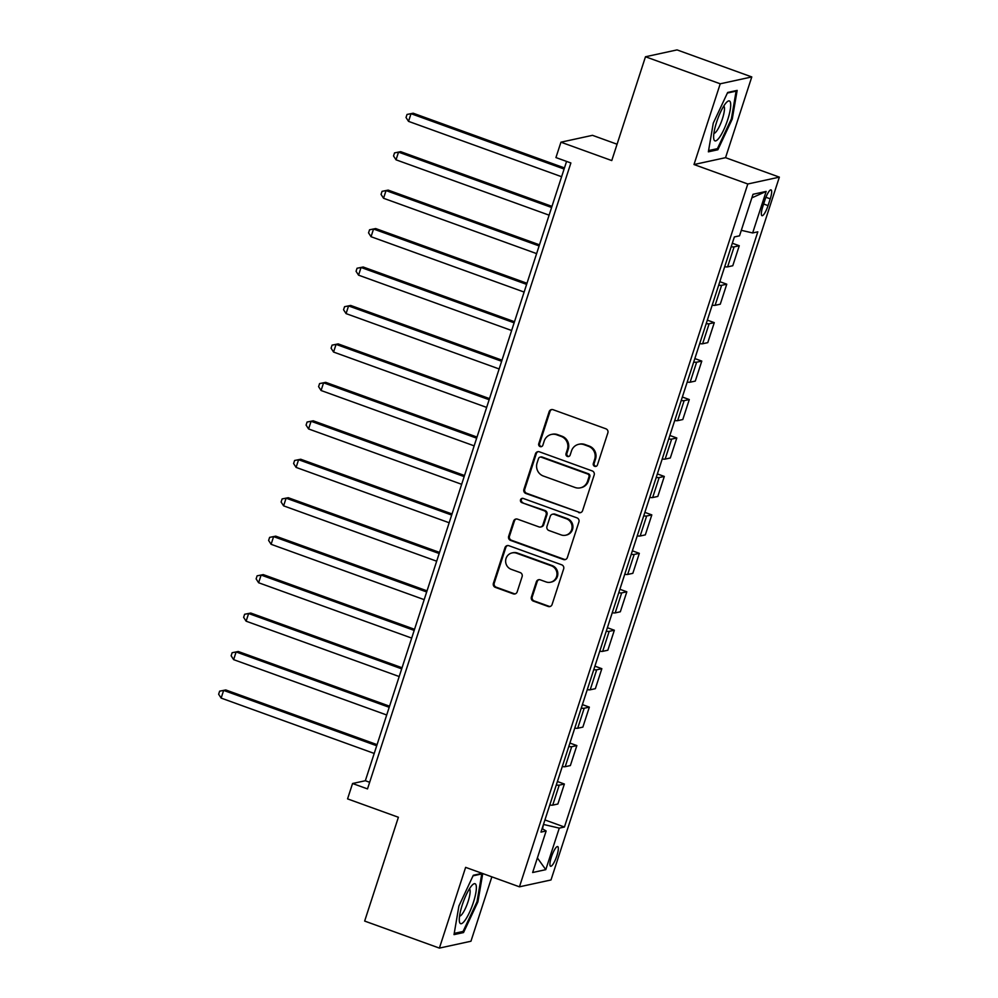 <?xml version="1.0" encoding="UTF-8"?>
<svg xmlns="http://www.w3.org/2000/svg" width="998" height="998" viewBox="0 0 998 998"><rect width="100%" height="100%" fill="white"/><g stroke="black" fill="none" stroke-linecap="round" stroke-linejoin="round"><path stroke-width="1.5" d="M594.696 466.328A2.246 2.158 -102.3 0 0 597.428 464.956L607.857 432.882A3.206 3.094 -102.3 0 0 605.898 428.803L553.079 409.704A3.206 3.094 -102.3 0 0 549.162 411.663L538.745 443.736A2.246 2.158 -102.3 0 0 541.278 446.667A2.246 2.158 -102.3 0 0 542.85 445.22L544.197 441.066A10.254 9.88 -102.3 0 1 556.722 434.804L561.125 436.4A10.254 9.88 -102.3 0 1 567.375 449.449L566.028 453.603A2.246 2.158 -102.3 0 0 568.561 456.535A2.246 2.158 -102.3 0 0 570.145 455.088L571.492 450.934A10.254 9.88 -102.3 0 1 584.017 444.671L588.421 446.268A10.254 9.88 -102.3 0 1 594.671 459.317L593.323 463.471A2.246 2.158 -102.3 0 0 594.696 466.328M578.703 444.31L579.551 444.122A10.254 9.88 -102.3 0 1 584.865 444.484L589.269 446.081A10.254 9.88 -102.3 0 1 595.519 459.142L594.172 463.284A2.246 2.158 -102.3 0 0 596.268 466.278M551.857 409.529A3.206 3.094 -102.3 0 0 550.01 411.475L539.594 443.549A2.246 2.158 -102.3 0 0 541.689 446.53M551.407 434.442L552.256 434.255A10.254 9.88 -102.3 0 1 557.583 434.617L561.986 436.213A10.254 9.88 -102.3 0 1 568.236 449.275L566.889 453.416A2.246 2.158 -102.3 0 0 568.985 456.398M556.859 855.81A10.454 2.383 109.9 0 0 557.682 846.578A10.454 2.383 109.9 0 0 551.395 857.008A10.454 2.383 109.9 0 0 550.572 866.239A10.454 2.383 109.9 0 0 556.859 855.81M531.398 597.041A3.206 3.094 -102.3 0 0 533.356 601.12L548.176 606.472A3.206 3.094 -102.3 0 0 552.081 604.526L563.658 568.897A3.206 3.094 -102.3 0 0 561.712 564.818L508.88 545.706A3.206 3.094 -102.3 0 0 504.976 547.665L493.399 583.294A3.206 3.094 -102.3 0 0 495.345 587.373L513.246 593.847A3.206 3.094 -102.3 0 0 517.164 591.889L522.116 576.644A3.206 3.094 -102.3 0 0 520.17 572.565L511.288 569.359A8.57 8.258 -102.3 0 1 512.086 552.904A8.57 8.258 -102.3 0 1 516.54 553.204L551.308 565.779A8.57 8.258 -102.3 0 1 550.509 582.233A8.57 8.258 -102.3 0 1 546.068 581.934L540.267 579.838A3.206 3.094 -102.3 0 0 536.35 581.797L531.398 597.041L532.246 596.854A3.206 3.094 -102.3 0 0 534.204 600.933L549.025 606.297A3.206 3.094 -102.3 0 0 550.247 606.472M720.232 83.795L693.997 164.533L725.546 157.672L751.781 76.933L720.232 83.795L645.481 56.761L611.762 160.566L560.938 142.19L555.936 157.572L570.881 162.973L367.501 788.907L352.556 783.505L347.566 798.887L398.389 817.262L364.657 921.067L439.394 948.1L470.944 941.239L491.864 876.843M693.997 164.533L747.801 183.994L519.447 886.823L465.629 867.362L439.394 948.1M578.678 512.585A3.206 3.094 -102.3 0 0 582.595 510.627L594.172 474.998A3.206 3.094 -102.3 0 0 592.213 470.919L539.394 451.82A3.206 3.094 -102.3 0 0 535.477 453.778L523.9 489.407A3.206 3.094 -102.3 0 0 525.859 493.486L579.526 512.398A3.206 3.094 -102.3 0 0 580.761 512.573M578.915 521.942L567.338 557.57A3.206 3.094 -102.3 0 1 563.421 559.529L510.602 540.429A3.206 3.094 -102.3 0 1 508.643 536.35L513.608 521.106A3.206 3.094 -102.3 0 1 517.513 519.147L538.945 526.894A3.206 3.094 -102.3 0 0 542.862 524.936L546.143 514.818A3.206 3.094 -102.3 0 0 544.184 510.739L521.892 502.668A2.246 2.158 -102.3 0 1 522.091 498.364A2.246 2.158 -102.3 0 1 523.264 498.451L576.956 517.862A3.206 3.094 -102.3 0 1 578.915 521.942M645.481 56.761L677.043 49.9L751.781 76.933M764.955 199.987L762.759 206.748A10.117 2.308 109.9 0 0 761.961 215.693A10.117 2.308 109.9 0 0 768.048 205.6L770.244 198.839A10.117 2.308 109.9 0 0 771.042 189.894A10.117 2.308 109.9 0 0 764.955 199.987M747.801 183.994L779.363 177.133L550.996 879.962L519.447 886.823M751.856 197.866L766.152 191.429L753.016 194.286L739.53 235.815L734.366 236.938L540.978 832.107L546.143 830.985L542.126 828.602M766.152 191.429L752.654 232.958L741.314 230.313M544.933 819.957L564.431 827.018L757.819 231.835L752.654 232.958M564.431 827.018L559.279 828.128L545.781 869.657L532.645 872.514L546.143 830.985M617.063 144.223L592.488 135.329L560.938 142.19M725.546 157.672L779.363 177.133M566.577 161.414L365.343 780.723L352.556 783.505M542.513 828.839L543.486 824.398M369.659 782.282L365.343 780.723M732.32 243.238L739.269 245.745L734.104 246.868A13.061 1.809 -162 0 1 731.185 246.731M724.685 266.716A13.061 1.809 -162 0 0 727.604 266.865L732.769 265.742L739.269 245.745M719.832 281.686L726.769 284.193L721.616 285.316A13.061 1.809 -162 0 1 718.697 285.178M712.198 305.163A13.061 1.809 -162 0 0 715.117 305.313L720.282 304.19L726.769 284.193M707.332 320.133L714.281 322.641L709.116 323.764A13.061 1.809 -162 0 1 706.197 323.626M699.71 343.611A13.061 1.809 -162 0 0 702.629 343.761L707.782 342.638L714.281 322.641M694.845 358.581L701.794 361.089L696.629 362.212A13.061 1.809 -162 0 1 693.71 362.074M687.21 382.059A13.061 1.809 -162 0 0 690.129 382.209L695.294 381.086L701.794 361.089M682.345 397.029L689.294 399.537L684.141 400.66A13.061 1.809 -162 0 1 681.21 400.522M674.723 420.507A13.061 1.809 -162 0 0 677.642 420.657L682.794 419.534L689.294 399.537M669.858 435.477L676.806 437.985L671.642 439.108A13.061 1.809 -162 0 1 668.722 438.97M662.223 458.955A13.061 1.809 -162 0 0 665.142 459.105L670.307 457.982L676.806 437.985M657.37 473.925L664.306 476.445L659.154 477.555A13.061 1.809 -162 0 1 656.235 477.418M649.735 497.403A13.061 1.809 -162 0 0 652.655 497.553L657.819 496.43L664.306 476.445M644.87 512.373L651.819 514.893L646.654 516.003A13.061 1.809 -162 0 1 643.735 515.866M637.248 535.851A13.061 1.809 -162 0 0 640.167 536.001L645.319 534.878L651.819 514.893M632.383 550.821L639.331 553.341L634.167 554.451A13.061 1.809 -162 0 1 631.247 554.314M624.748 574.299A13.061 1.809 -162 0 0 627.667 574.449L632.832 573.326L639.331 553.341M619.883 589.269L626.831 591.789L621.679 592.899A13.061 1.809 -162 0 1 618.748 592.762M612.261 612.747A13.061 1.809 -162 0 0 615.18 612.897L620.332 611.774L626.831 591.789M607.395 627.717L614.344 630.237L609.179 631.347A13.061 1.809 -162 0 1 606.26 631.21M599.761 651.195A13.061 1.809 -162 0 0 602.68 651.345L607.844 650.222L614.344 630.237M594.908 666.165L601.844 668.685L596.692 669.795A13.061 1.809 -162 0 1 593.773 669.658M587.273 689.643A13.061 1.809 -162 0 0 590.192 689.793L595.357 688.67L601.844 668.685M582.408 704.613L589.356 707.133L584.192 708.243A13.061 1.809 -162 0 1 581.273 708.106M574.786 728.091A13.061 1.809 -162 0 0 577.705 728.241L582.857 727.118L589.356 707.133M569.92 743.061L576.856 745.581L571.704 746.691A13.061 1.809 -162 0 1 568.785 746.554M562.286 766.539A13.061 1.809 -162 0 0 565.205 766.689L570.369 765.566L576.856 745.581M557.42 781.509L564.369 784.029L559.217 785.139A13.061 1.809 -162 0 1 556.285 785.002M549.798 804.987A13.061 1.809 -162 0 0 552.717 805.136L557.87 804.014L564.369 784.029M543.91 824.548L559.279 828.128M545.781 869.657L537.386 857.931M713.258 123.178L708.368 151.833L717.874 149.762L732.258 119.049L737.16 90.394L727.654 92.465L713.258 123.178M482.171 873.337L473.301 875.271L458.905 905.984L454.015 934.627L463.521 932.569L477.917 901.843L482.745 873.549M731.397 118.737L732.258 119.049M715.791 149.014L717.874 149.762M461.438 931.808L463.521 932.569M477.044 901.531L477.917 901.843M538.172 451.645A3.206 3.094 -102.3 0 0 536.338 453.591L524.761 489.22A3.206 3.094 -102.3 0 0 526.707 493.299L579.526 512.398M588.982 476.832A2.246 2.158 -102.3 0 0 587.61 473.975L541.253 457.209A2.246 2.158 -102.3 0 0 538.508 458.581L537.086 462.96A10.254 9.88 -102.3 0 0 543.336 476.021L575.035 487.473A10.254 9.88 -102.3 0 0 587.56 481.211L588.982 476.832L589.83 476.645A2.246 2.158 -102.3 0 0 588.471 473.788L587.61 473.975M540.08 457.134L540.941 456.947A2.246 2.158 -102.3 0 1 542.101 457.022L588.471 473.788M580.349 487.835L581.198 487.648A10.254 9.88 -102.3 0 0 588.408 481.024L587.56 481.211M589.83 476.645L588.408 481.024M516.29 518.972A3.206 3.094 -102.3 0 0 514.457 520.919L509.504 536.163A3.206 3.094 -102.3 0 0 511.45 540.242L564.282 559.342A3.206 3.094 -102.3 0 0 565.504 559.516M540.604 527.006L541.452 526.819A3.206 3.094 -102.3 0 0 543.71 524.748L546.991 514.631A3.206 3.094 -102.3 0 0 545.045 510.552L521.892 502.668M522.528 498.314A2.246 2.158 -102.3 0 0 522.74 502.493M561.175 534.928A8.57 8.258 -102.3 0 0 572.066 527.418A8.57 8.258 -102.3 0 0 566.415 518.773L554.164 514.344A3.206 3.094 -102.3 0 0 550.247 516.303L546.966 526.42A3.206 3.094 -102.3 0 0 548.912 530.499L561.175 534.928M565.616 535.227L566.465 535.04A8.57 8.258 -102.3 0 0 567.276 518.586L566.415 518.773M552.505 514.232L553.354 514.045A3.206 3.094 -102.3 0 1 555.025 514.157L567.276 518.586M539.032 579.663A3.206 3.094 -102.3 0 0 537.198 581.609L532.246 596.854M550.509 582.233L551.358 582.046A8.57 8.258 -102.3 0 0 552.168 565.592L551.308 565.779M512.086 552.904L512.947 552.717A8.57 8.258 -102.3 0 1 517.388 553.017L552.168 565.592M507.658 545.544A3.206 3.094 -102.3 0 0 505.824 547.49L494.247 583.106A3.206 3.094 -102.3 0 0 496.206 587.186L514.107 593.66A3.206 3.094 -102.3 0 0 515.33 593.835M564.456 167.926L413.16 113.211L411.026 113.685L408.531 121.369L561.6 176.721M564.095 169.036L411.026 113.685L407.034 114.446L413.16 113.211M408.531 121.369L406.024 117.515L407.034 114.446M551.969 206.374L400.66 151.659L398.539 152.133L396.031 159.817L549.112 215.169M551.607 207.484L398.539 152.133L394.534 152.894L400.66 151.659M396.031 159.817L393.536 155.962L394.534 152.894M539.469 244.822L388.172 190.107L386.039 190.581L383.544 198.265L536.612 253.617M539.107 245.932L386.039 190.581L382.047 191.342L388.172 190.107M383.544 198.265L381.049 194.41L382.047 191.342M526.981 283.27L375.685 228.554L373.551 229.029L371.044 236.713L524.125 292.065M526.62 284.38L373.551 229.029L369.547 229.79L375.685 228.554M371.044 236.713L368.549 232.858L369.547 229.79M514.481 321.718L363.185 267.002L361.051 267.476L358.556 275.161L511.625 330.513M514.132 322.828L361.051 267.476L357.059 268.237L363.185 267.002M358.556 275.161L356.061 271.306L357.059 268.237M719.309 137.612A21.232 4.853 109.9 0 0 729.8 112.001A21.232 4.853 109.9 0 0 726.906 101.996A21.232 4.853 109.9 0 0 725.022 104.191A21.232 4.853 109.9 0 0 713.707 138.46A21.232 4.853 109.9 0 0 719.309 137.612M713.894 133.333A14.533 3.318 109.9 0 0 716.676 131.062A14.533 3.318 109.9 0 0 723.076 116.654A14.533 3.318 109.9 0 0 723.762 106.05M727.392 93.039L736.112 91.142L731.372 118.899L717.425 148.652L708.58 150.573M735.227 90.818L736.112 91.142M462.274 904.899A21.232 4.853 109.9 0 0 459.367 921.266A21.232 4.853 109.9 0 0 464.806 920.618A21.232 4.853 109.9 0 0 473.364 902.491A21.232 4.853 109.9 0 0 472.553 884.789A21.232 4.853 109.9 0 0 462.274 904.899M459.554 916.127A14.533 3.318 109.9 0 0 468.074 901.593A14.533 3.318 109.9 0 0 469.409 888.856M480.886 873.624L481.76 873.936L477.019 901.693L463.072 931.458L454.227 933.38M473.04 875.832L481.76 873.936M501.994 360.166L350.697 305.45L348.564 305.924L346.069 313.609L499.137 368.961M501.632 361.276L348.564 305.924L344.572 306.685L350.697 305.45M346.069 313.609L343.561 309.754L344.572 306.685M489.507 398.614L338.197 343.898L336.064 344.372L333.569 352.057L486.65 407.409M489.145 399.724L336.064 344.372L332.072 345.133L338.197 343.898M333.569 352.057L331.074 348.202L332.072 345.133M477.007 437.062L325.71 382.346L323.577 382.82L321.082 390.505L474.15 445.856M476.645 438.172L323.577 382.82L319.585 383.581L325.71 382.346M321.082 390.505L318.587 386.65L319.585 383.581M464.519 475.51L313.222 420.794L311.089 421.268L308.582 428.953L461.662 484.304M464.157 476.62L311.089 421.268L307.085 422.029L313.222 420.794M308.582 428.953L306.087 425.098L307.085 422.029M452.019 513.958L300.722 459.242L298.589 459.716L296.094 467.401L449.162 522.752M451.67 515.068L298.589 459.716L294.597 460.477L300.722 459.242M296.094 467.401L293.599 463.546L294.597 460.477M439.532 552.405L288.235 497.703L286.102 498.164L283.607 505.849L436.675 561.2M439.17 553.516L286.102 498.164L282.11 498.925L288.235 497.703M283.607 505.849L281.099 501.994L282.11 498.925M427.044 590.853L275.735 536.151L273.602 536.612L271.107 544.297L424.187 599.648M426.682 591.964L273.602 536.612L269.61 537.373L275.735 536.151M271.107 544.297L268.612 540.442L269.61 537.373M414.544 629.301L263.247 574.599L261.114 575.06L258.619 582.745L411.687 638.096M414.182 630.412L261.114 575.06L257.122 575.821L263.247 574.599M258.619 582.745L256.124 578.89L257.122 575.821M402.057 667.749L250.76 613.046L248.627 613.508L246.119 621.193L399.2 676.544M401.695 668.86L248.627 613.508L244.622 614.269L250.76 613.046M246.119 621.193L243.624 617.338L244.622 614.269M389.557 706.197L238.26 651.494L236.127 651.956L233.632 659.641L386.7 714.992M389.208 707.308L236.127 651.956L232.135 652.717L238.26 651.494M233.632 659.641L231.137 655.786L232.135 652.717M377.069 744.645L225.773 689.942L223.639 690.404L221.144 698.089L374.213 753.44M376.708 745.755L223.639 690.404L219.635 691.165L225.773 689.942M221.144 698.089L218.637 694.234L219.635 691.165M727.604 266.865L734.104 246.868M715.117 305.313L721.616 285.316M702.629 343.761L709.116 323.764M690.129 382.209L696.629 362.212M677.642 420.657L684.141 400.66M665.142 459.105L671.642 439.108M652.655 497.553L659.154 477.555M640.167 536.001L646.654 516.003M627.667 574.449L634.167 554.451M615.18 612.897L621.679 592.899M602.68 651.345L609.179 631.347M590.192 689.793L596.692 669.795M577.705 728.241L584.192 708.243M565.205 766.689L571.704 746.691M552.717 805.136L559.217 785.139M765.94 197.28L770.244 198.839M763.645 204.016L768.048 205.6M595.519 459.142L594.671 459.317M589.269 446.081L588.421 446.268M584.865 444.484L584.017 444.671M566.889 453.416L566.028 453.603M568.236 449.275L567.375 449.449M561.986 436.213L561.125 436.4M557.583 434.617L556.722 434.804M539.594 443.549L538.745 443.736M550.01 411.475L549.162 411.663M594.172 463.284L593.323 463.471M526.707 493.299L525.859 493.486M524.761 489.22L523.9 489.407M536.338 453.591L535.477 453.778M542.101 457.022L541.253 457.209M564.282 559.342L563.421 559.529M511.45 540.242L510.602 540.429M509.504 536.163L508.643 536.35M514.457 520.919L513.608 521.106M543.71 524.748L542.862 524.936M546.991 514.631L546.143 514.818M545.045 510.552L544.184 510.739M555.025 514.157L554.164 514.344M537.198 581.609L536.35 581.797M517.388 553.017L516.54 553.204M514.107 593.66L513.246 593.847M496.206 587.186L495.345 587.373M494.247 583.106L493.399 583.294M505.824 547.49L504.976 547.665M549.025 606.297L548.176 606.472M534.204 600.933L533.356 601.12"/></g></svg>

